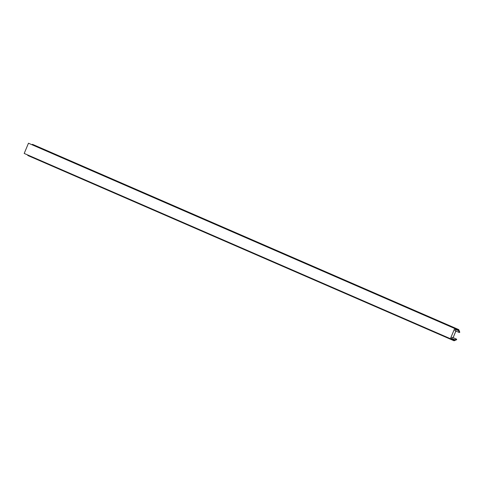<?xml version="1.0" encoding="UTF-8"?>
<svg xmlns="http://www.w3.org/2000/svg" width="484" height="484" viewBox="0 0 484 484"><rect width="100%" height="100%" fill="white"/><g stroke="black" fill="none" stroke-linecap="round" stroke-linejoin="round"><path stroke-width="0.73" d="M459.262 332.502L459.8 332.26L458.753 329.616L458.088 330.046L454.688 328.479L450.41 338.703L453.913 340.01L454.077 340.784L456.702 339.665L456.497 339.115L454.567 339.919L451.584 338.383L451.959 337.475L453.187 337.505L455.789 331.292L454.899 330.445L455.281 329.531L458.487 330.572L459.262 332.502L455.214 330.741M458.632 329.616L32.543 144.347L31.956 144.71M458.088 330.046L455.535 328.932M455.571 328.848L28.477 143.216L24.2 153.44L450.41 338.703M454.688 328.479L28.477 143.216M27.727 154.971L27.866 155.521L453.992 340.694M456.497 339.115L452.764 337.493M454.452 339.58L451.602 338.34M458.59 329.64L32.38 144.371M453.98 340.657L27.769 155.388M458.753 329.616L32.543 144.347M454.077 340.784L27.866 155.521"/></g></svg>
